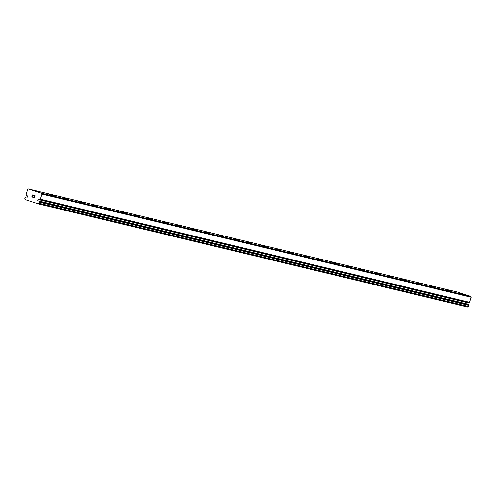 <?xml version="1.0" encoding="UTF-8"?>
<svg xmlns="http://www.w3.org/2000/svg" width="496" height="496" viewBox="0 0 496 496"><rect width="100%" height="100%" fill="white"/><g stroke="black" fill="none" stroke-linecap="round" stroke-linejoin="round"><path stroke-width="0.74" d="M28.439 189.007L27.633 189.472L26.108 194.754A1.581 1.438 103.5 0 1 26.455 195.498L27.094 195.827A0.694 0.632 103.5 0 1 27.075 197.21A0.694 0.632 103.5 0 1 26.703 197.086L25.997 196.974A1.581 1.438 103.5 0 1 25.29 197.383L24.8 198.629L25.16 199.603L38.341 203.881L39.184 203.298L39.482 201.99A1.581 1.438 103.5 0 1 39.134 201.24L38.496 200.917A0.694 0.632 103.5 0 1 37.876 200.161A0.694 0.632 103.5 0 1 38.886 199.659L468.776 302.882A1.581 1.438 103.5 0 1 469.476 302.473L471.2 297.253L470.803 296.397L457.622 292.119L28.439 189.007L41.621 193.285L42.017 194.141L40.294 199.355L469.476 302.473M26.703 197.086L27.162 197.197M463.487 294.264L459.073 292.863L463.487 294.264M449.37 290.867L444.955 289.472L449.37 290.867M435.252 287.475L430.838 286.08L435.252 287.475M421.135 284.084L416.714 282.689L421.135 284.084M407.018 280.693L402.597 279.298L407.018 280.693M392.9 277.301L388.48 275.906L392.9 277.301M378.783 273.91L374.362 272.515L378.783 273.91M364.659 270.518L360.245 269.117L364.659 270.518M350.542 267.127L346.127 265.726L350.542 267.127M336.424 263.736L332.01 262.334L336.424 263.736M322.307 260.344L317.893 258.943L322.307 260.344M308.19 256.953L303.775 255.552L308.19 256.953M294.072 253.561L289.658 252.16L294.072 253.561M279.955 250.17L275.54 248.769L279.955 250.17M265.837 246.772L261.423 245.377L265.837 246.772M251.72 243.381L247.306 241.986L251.72 243.381M237.603 239.99L233.188 238.595L237.603 239.99M223.485 236.598L219.065 235.203L223.485 236.598M209.368 233.207L204.947 231.812L209.368 233.207M195.25 229.815L190.83 228.414L195.25 229.815M181.133 226.424L176.712 225.023L181.133 226.424M167.009 223.033L162.595 221.631L167.009 223.033M152.892 219.641L148.478 218.24L152.892 219.641M138.775 216.25L134.36 214.849L138.775 216.25M124.657 212.858L120.243 211.457L124.657 212.858M110.54 209.467L106.125 208.066L110.54 209.467M96.422 206.069L92.008 204.674L96.422 206.069M82.305 202.678L77.891 201.283L82.305 202.678M68.188 199.287L63.773 197.892L68.188 199.287M54.07 195.895L49.656 194.5L54.07 195.895M39.953 192.504L35.538 191.109L39.953 192.504M34.398 197.755L34.652 196.924L34.398 197.755L33.43 197.445L34.398 197.755M34.652 196.924L34.125 196.757L34.652 196.924M34.168 196.614L34.695 196.788L34.168 196.614M34.695 196.788L34.956 195.957L34.695 196.788M34.949 195.957L33.988 195.641L34.956 195.957M33.387 197.582L34.478 197.935L33.387 197.582M34.032 195.505L35.123 195.858L34.478 197.935M32.674 196.769L31.905 197.104L32.271 197.216M32.271 195.901L33.083 195.35L32.271 195.901M33.083 195.35L32.054 195.015L33.083 195.35M32.302 197.079L31.961 196.968L32.302 197.079M32.097 194.878L33.393 195.3L31.856 196.428L31.961 196.968M40.294 199.355A1.581 1.438 103.5 0 0 39.593 199.764L39.407 199.826M39.42 199.826L468.59 302.938M467.381 303.955A0.694 0.632 103.5 0 1 467.523 302.684M38.341 203.881L467.523 306.993L468.367 306.41L468.664 305.102A1.581 1.438 103.5 0 1 468.317 304.358L38.496 200.917M41.621 193.285L470.803 296.397M39.184 203.298L468.367 306.41M42.017 194.141L471.2 297.253M27.249 197.172L26.183 196.918L27.249 197.179M39.519 202.207L468.701 305.319M39.482 201.99L468.664 305.102M39.134 201.24L468.317 304.358M39.004 201.078L468.181 304.191M39.593 199.764L468.776 302.882M40.449 199.206L469.631 302.318"/></g></svg>
